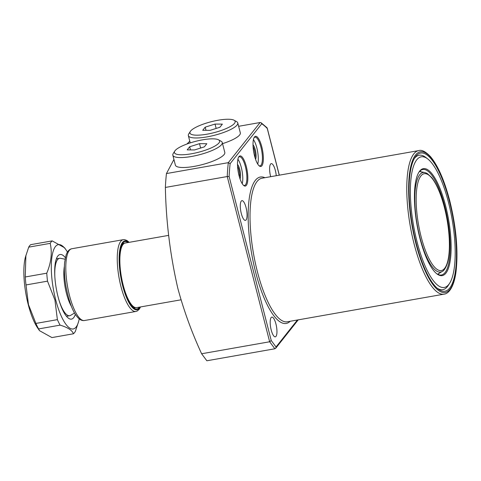 <?xml version="1.0" encoding="UTF-8"?>
<svg xmlns="http://www.w3.org/2000/svg" width="481" height="481" viewBox="0 0 481 481"><rect width="100%" height="100%" fill="white"/><g stroke="black" fill="none" stroke-linecap="round" stroke-linejoin="round"><path stroke-width="0.72" d="M254.557 155.964A15.308 4.509 -100 0 1 254.287 137.289A15.308 4.509 -100 0 1 261.802 146.819A15.308 4.509 -100 0 1 263.161 161.814A15.308 4.509 -100 0 1 259.337 165.969A15.308 4.509 -100 0 1 254.557 155.964M258.964 165.638A14.58 4.293 80 0 0 260.023 165.867A14.58 4.293 80 0 0 261.015 165.211A14.58 4.293 80 0 0 260.942 147.156A14.58 4.293 80 0 0 254.966 137.157A14.58 4.293 80 0 0 254.04 137.728M239.033 175.559A15.308 4.509 -100 0 1 238.762 156.884A15.308 4.509 -100 0 1 246.278 166.414A15.308 4.509 -100 0 1 247.637 181.409A15.308 4.509 -100 0 1 243.819 185.564A15.308 4.509 -100 0 1 239.033 175.559M243.44 185.233A14.58 4.293 80 0 0 244.504 185.462A14.58 4.293 80 0 0 245.49 184.806A14.58 4.293 80 0 0 245.418 166.751A14.58 4.293 80 0 0 239.442 156.752A14.58 4.293 80 0 0 238.522 157.323M253.012 144.811A8.021 2.363 -100 0 1 255.273 149.844A8.021 2.363 -100 0 1 255.573 159.337M255.02 157.624A7.287 2.146 80 0 0 254.419 150.18A7.287 2.146 80 0 0 253.078 146.609M237.488 164.406A8.021 2.363 -100 0 1 239.754 169.438A8.021 2.363 -100 0 1 240.049 178.932M239.496 177.218A7.287 2.146 80 0 0 238.895 169.775A7.287 2.146 80 0 0 237.554 166.204M419.895 171.092A53.571 15.777 -100 0 1 421.236 171.849M418.71 172.523A53.571 15.777 -100 0 1 422.793 169.492A53.571 15.777 -100 0 1 444.769 206.253A53.571 15.777 -100 0 1 441.39 275.012A53.571 15.777 -100 0 1 436.52 273.563M419.931 238.354A54.305 15.987 -100 0 1 418.963 172.114A54.305 15.987 -100 0 1 445.628 205.91A54.305 15.987 -100 0 1 450.444 259.109A54.305 15.987 -100 0 1 436.892 273.863A54.305 15.987 -100 0 1 419.931 238.354M448.472 202.321A66.33 19.529 -100 0 1 449.657 283.231A66.33 19.529 -100 0 1 417.081 241.943A66.33 19.529 -100 0 1 411.201 176.966A66.33 19.529 -100 0 1 427.753 158.946A66.33 19.529 -100 0 1 448.472 202.321M449.657 283.231L448.346 285.311A68.242 20.094 -100 0 1 437.109 288.149M416.179 243.085A70.154 20.659 -100 0 1 414.929 157.509A70.154 20.659 -100 0 1 449.38 201.178A70.154 20.659 -100 0 1 455.597 269.907A70.154 20.659 -100 0 1 438.095 288.967A70.154 20.659 -100 0 1 416.179 243.085M414.279 158.616A68.242 20.094 -100 0 1 425.805 157.437L427.753 158.946M271.2 329.966A10.023 2.952 -100 0 1 271.837 317.105A10.023 2.952 -100 0 1 275.944 323.978A10.023 2.952 -100 0 1 275.312 336.844A10.023 2.952 -100 0 1 271.2 329.966M270.671 176.689A10.023 2.952 -100 0 1 270.623 176.503A10.023 2.952 -100 0 1 271.254 163.636A10.023 2.952 -100 0 1 275.366 170.514A10.023 2.952 -100 0 1 276.262 175.703M241.3 213.516A10.023 2.952 -100 0 1 241.937 200.649A10.023 2.952 -100 0 1 246.044 207.527A10.023 2.952 -100 0 1 245.412 220.388A10.023 2.952 -100 0 1 241.3 213.516M229.124 176.527L271.23 340.518L276.046 346.981L275.703 348.268L274.885 348.773L206.842 360.768L201.617 353.757L269.655 341.769L227.236 176.539L165.374 187.44A133.021 39.171 -100 0 1 166.45 173.563L228.307 162.662L230.128 163.672A131.566 38.739 80 0 0 229.124 176.527L227.236 176.539A133.021 39.171 -100 0 1 228.307 162.662L260.113 122.517L238.642 126.305M165.374 187.44C166.035 221.362 170.172 254.93 177.784 288.143C183.796 310.479 191.739 332.347 201.617 353.757M189.791 141.21L186.947 144.023M173.93 159.494L166.45 173.563M238.42 172.847A7.287 2.146 80 0 0 238.041 170.683M242.226 183.682A14.58 4.293 80 0 0 237.909 159.205M253.565 151.088A7.287 2.146 -100 0 1 253.944 153.253M253.433 139.61A14.58 4.293 -100 0 1 257.744 164.087M439.117 273.334A53.571 15.777 -100 0 1 438.119 274.507M271.23 340.518L269.655 341.769L274.885 348.773M260.113 122.517L261.081 122.727L261.742 123.767L230.128 163.672M261.081 122.727L267.057 127.784L267.238 128.415A131.566 38.739 80 0 0 261.742 123.767M181.024 299.807L136.634 307.63A32.798 9.656 -100 0 1 136.484 307.648A32.798 9.656 -100 0 1 122.18 280.868A32.798 9.656 -100 0 1 123.022 244.498A32.798 9.656 -100 0 1 125.102 243.055A32.798 9.656 -100 0 1 125.246 243.025L168.693 235.365M74.561 312.999L70.599 315.38A29.155 8.586 -100 0 1 69.679 315.728A29.155 8.586 -100 0 1 59.061 300.385M54.822 276.353A29.155 8.586 -100 0 1 57.582 259.614A29.155 8.586 -100 0 1 59.56 258.303A29.155 8.586 -100 0 1 60.54 258.315L65.079 259.199M71.489 306.553A26.058 7.672 -100 0 1 64.394 266.3M75.349 314.297A32.798 9.656 -100 0 1 68.254 318.061A32.798 9.656 -100 0 1 58.009 296.609A32.798 9.656 -100 0 1 57.425 256.595A32.798 9.656 -100 0 1 65.374 257.708M66.306 316.089A29.155 8.586 80 0 0 67.4 316.131L69.679 315.728M67.46 252.062A42.821 12.608 80 0 0 66.113 249.982L64.568 247.769L52.17 240.885L30.67 244.673A48.286 14.22 80 0 0 28.71 247.144L25.415 257.149A42.821 12.608 80 0 0 28.199 304.437A42.821 12.608 80 0 0 37.987 328.481L39.532 330.688L51.93 337.578L73.431 333.784C72.276 330.345 67.833 327.459 60.101 325.138L38.6 328.926L39.532 330.688M26.01 284.944L28.475 304.623L35.895 323.43L57.389 319.643L54.924 299.964L47.511 281.157L26.01 284.944A48.286 14.22 80 0 1 25.259 276.978L46.759 273.19C51.172 262.722 52.321 252.778 50.21 243.356L28.71 247.144M25.89 255.387L25.259 276.978M66.113 249.982A42.821 12.608 80 0 0 52.435 254.076A42.821 12.608 80 0 0 55.64 299.603A42.821 12.608 80 0 0 78.68 321.308A42.821 12.608 80 0 0 79.233 318.891M52.17 240.885A48.286 14.22 80 0 0 50.21 243.356M46.759 273.19A48.286 14.22 80 0 0 47.511 281.157M57.389 319.643A48.286 14.22 80 0 0 60.101 325.138M73.431 333.784A48.286 14.22 80 0 0 75.385 331.319L78.68 321.308M35.895 323.43A48.286 14.22 80 0 0 38.6 328.926M59.56 258.303L57.281 258.706A29.155 8.586 80 0 0 56.265 259.115M218.055 120.244A23.322 5.64 -14.4 0 0 190.308 131.469A23.322 5.64 -14.4 0 0 207.016 134.181A23.322 5.64 -14.4 0 0 229.076 127.2A23.322 5.64 -14.4 0 0 234.067 120.232A23.322 5.64 -14.4 0 0 218.055 120.244M234.067 120.232L236.61 121.633A25.511 6.169 165.6 0 1 237.77 122.926A25.511 6.169 165.6 0 1 207.028 136.887A25.511 6.169 165.6 0 1 188.354 135.612A25.511 6.169 165.6 0 1 188.75 133.922L190.308 131.469M210.047 130.357L219.865 127.273L222.354 124.128L215.025 124.068L205.207 127.152L202.717 130.297L210.047 130.357M222.541 143.639A25.511 6.169 -14.4 0 0 240.326 132.858L237.77 122.926M206.018 130.321L205.207 127.152M216.149 128.439L215.025 124.068M202.531 139.839A23.322 5.64 -14.4 0 0 174.783 151.064A23.322 5.64 -14.4 0 0 191.492 153.776A23.322 5.64 -14.4 0 0 213.552 146.795A23.322 5.64 -14.4 0 0 218.542 139.827A23.322 5.64 -14.4 0 0 202.531 139.839M218.542 139.827L221.086 141.228A25.511 6.169 165.6 0 1 222.252 142.52A25.511 6.169 165.6 0 1 191.504 156.481A25.511 6.169 165.6 0 1 172.829 155.207A25.511 6.169 165.6 0 1 173.226 153.517L174.783 151.064M172.829 155.207L175.379 165.139A25.511 6.169 -14.4 0 0 194.053 166.414A25.511 6.169 -14.4 0 0 224.801 152.453L222.252 142.52M194.522 149.952L204.341 146.867L206.83 143.723L199.501 143.663L189.682 146.747L187.193 149.892L194.522 149.952M190.494 149.916L189.682 146.747M200.625 148.034L199.501 143.663M444.059 294.156A72.89 21.465 -100 0 1 414.159 244.144A72.89 21.465 -100 0 1 418.759 150.589L262.007 178.217A72.89 21.465 80 0 0 257.407 271.771A72.89 21.465 80 0 0 287.307 321.783L444.059 294.156C448.388 293.771 454.01 287.674 456.06 271.398C458.345 250.781 456.235 227.206 449.723 200.673C444.39 180.339 437.987 165.662 430.495 156.65C425.649 151.611 421.735 149.591 418.759 150.589M415.879 243.47A71.428 21.032 80 0 0 450.018 289.267A71.428 21.032 80 0 0 449.681 200.793A71.428 21.032 80 0 0 415.542 155.002A71.428 21.032 80 0 0 415.879 243.47M290.181 321.272A74.345 21.892 -100 0 1 255.694 272.45A74.345 21.892 -100 0 1 264.881 177.711M276.046 346.981L297.42 319.997M279.245 175.18L267.238 128.415M421.146 236.82A49.17 14.478 80 0 0 444.642 268.344A49.17 14.478 80 0 0 444.414 207.443A49.17 14.478 80 0 0 420.911 175.92A49.17 14.478 80 0 0 421.146 236.82M424.801 172.541L427.098 173.4L431.74 177.567C436.706 183.976 440.945 193.897 444.456 207.323C448.755 224.759 450.276 240.506 449.02 254.563C447.967 266.462 443.476 271.26 442.237 271.458A50.541 14.881 -100 0 1 419.919 237.386A50.541 14.881 -100 0 1 424.801 172.541L419.492 171.513M128.776 242.4A34.987 10.299 80 0 0 119.631 250.98A34.987 10.299 80 0 0 122.661 285.774A34.987 10.299 80 0 0 140.163 307.004M140.56 306.938L139.171 309.331L137.187 311.027L135.895 311.46A36.442 10.732 -100 0 1 120.941 286.454A36.442 10.732 -100 0 1 123.244 239.676L71.795 248.743A36.442 10.732 80 0 0 69.492 295.52A36.442 10.732 80 0 0 84.446 320.526C81.758 320.893 79.209 319.504 76.792 316.354C72.553 311.213 68.957 301.322 66.017 286.694C64.43 277.483 63.985 269.312 64.67 262.181L66.011 255.327C67.22 251.497 69.15 249.302 71.795 248.743M139.43 307.137A34.187 10.065 -100 0 1 122.847 285.54A34.187 10.065 -100 0 1 119.775 252.381A34.187 10.065 -100 0 1 128.042 242.532M298.214 319.859L275.703 348.268M267.226 128.09L279.317 175.168M442.237 271.458L437.596 274.242M135.167 307.81C134.343 308.014 133.135 307.239 131.535 305.501C128.283 301.551 125.397 294.859 122.889 285.419C119.961 273.497 118.927 262.818 119.787 253.379C121.032 246.242 122.372 242.905 123.809 243.35M135.895 311.46L84.446 320.526M129.179 242.334L127.02 240.536L124.621 239.646L123.244 239.676M190.223 142.899L188.354 135.612"/></g></svg>

